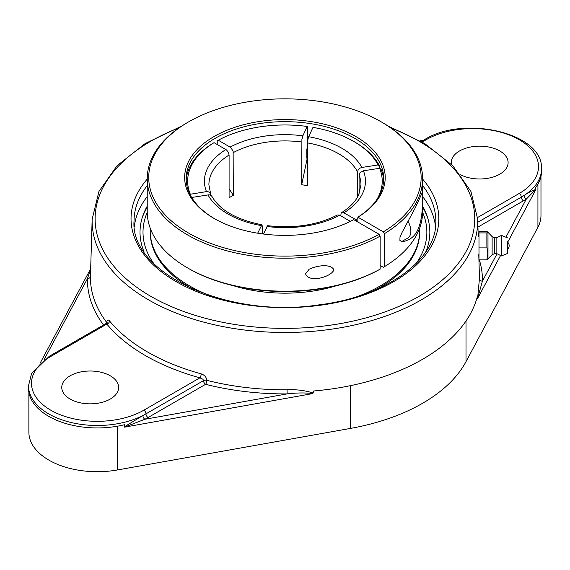 <?xml version="1.0" encoding="UTF-8"?>
<svg xmlns="http://www.w3.org/2000/svg" width="570" height="570" viewBox="0 0 570 570"><rect width="100%" height="100%" fill="white"/><g stroke="black" fill="none" stroke-linecap="round" stroke-linejoin="round"><path stroke-width="0.85" d="M477.795 222.272L521.343 197.135A68.806 39.729 0 0 0 524.108 195.446A2.993 1.824 -123 0 0 526.345 199.037L535.615 189.603C532.964 190.166 529.124 192.118 524.108 195.446A68.806 39.729 0 0 0 541.5 169.041C543.816 132.924 463.973 114.691 424.657 139.579A2.993 1.731 -120 0 1 426.153 139.728A65.814 37.998 180 0 1 519.227 139.728A65.814 37.998 180 0 1 519.227 193.465L477.632 217.484M497.069 253.757L482.412 281.145A2.993 2.444 1.1 0 1 479.42 278.744L477.61 298.431L482.412 281.145A197.491 114.021 0 0 0 479.349 259.856M287.081 389.795L287.109 393.906C296.649 392.766 305.214 392.659 312.809 393.571L313.122 393.036C305.078 390.429 296.393 389.346 287.081 389.795A194.498 112.297 180 0 1 206.81 380.34A2.993 0.983 -75.8 0 1 205.613 384.308A2.993 1.731 60 0 1 203.497 380.646A2.993 1.681 -178.7 0 1 206.81 380.34C206.447 377.176 204.573 375.017 201.203 373.877A194.356 112.212 180 0 1 109.54 320.953C107.958 319.236 107.046 319.784 106.804 322.606A2.993 1.681 -178.7 0 1 106.961 322.848M144.865 419.271A2.993 1.617 63 0 1 142.878 415.53L124.395 426.809L124.545 427.144L144.865 419.271A71.806 41.453 0 0 0 148.079 417.525L205.613 384.308A197.491 114.021 0 0 0 287.109 393.906L144.865 419.271M90.651 269.054L87.452 278.63A2.993 2.444 -178.9 0 0 90.445 276.265L92.155 219.236A192.803 111.314 0 0 0 209.603 323.639A192.803 111.314 0 0 0 421.266 299.877A192.803 111.314 0 0 0 477.703 219.236L470.927 191.47L452.822 165.735L424.636 143.519L388.099 126.048M106.747 323.076A2.993 2.237 142.8 0 0 106.804 322.606A194.498 112.297 180 0 1 90.445 276.265M107.06 323.276A2.993 1.681 -178.7 0 1 107.06 323.304L107.146 322.549L106.405 323.318L106.839 324.081A2.993 2.209 140.4 0 0 109.54 320.953M313.122 393.036L313.5 391.006A194.57 112.333 0 0 0 422.512 359.321A194.57 112.333 0 0 0 477.396 296.379L477.51 298.131M50.773 356.457A2.993 1.731 60 0 0 49.276 356.307L31.557 373.578L28.5 385.769A68.806 39.729 0 0 0 69.034 421.985A68.806 39.729 0 0 0 142.878 415.53A68.806 39.729 0 0 0 145.963 413.856L203.497 380.646L203.006 379.307L199.913 377.825L143.847 410.193A65.814 37.998 180 0 1 50.773 410.193A65.814 37.998 180 0 1 50.773 356.457L106.839 324.081A197.348 113.936 0 0 0 199.913 377.825A2.993 1.054 105.4 0 0 201.203 373.877M70.089 399.036A28.436 16.416 180 0 1 61.76 387.429A28.436 16.416 180 0 1 79.316 372.26A28.436 16.416 180 0 1 110.302 375.815A28.436 16.416 180 0 1 118.631 387.429A28.436 16.416 180 0 1 101.082 402.598A28.436 16.416 180 0 1 70.089 399.036M451.376 164.267A28.436 16.416 180 0 1 451.226 162.571A28.436 16.416 180 0 1 468.782 147.402A28.436 16.416 180 0 1 499.776 150.965A28.436 16.416 180 0 1 508.105 162.571A28.436 16.416 180 0 1 491.255 177.562A28.436 16.416 180 0 1 460.674 174.791M28.5 385.769L28.5 388.213A68.806 39.729 0 0 0 124.395 424.728L124.395 426.809M425.783 251.904A144.915 83.669 0 0 0 427.415 216.949A144.915 83.669 0 0 0 422.626 206.148M147.231 206.148A144.915 83.669 0 0 0 142.45 216.949A144.915 83.669 0 0 0 144.082 251.904M147.231 196.579A150.907 87.124 0 0 0 134.335 226.675M435.53 226.675A150.907 87.124 0 0 0 422.626 196.579M28.878 392.374L28.878 432.203A68.428 39.508 0 0 0 117.505 469.951L350.365 428.426A175.118 101.104 0 0 0 466.003 361.665L537.93 227.216A68.428 39.508 0 0 0 540.98 215.56L540.98 176.351M535.615 189.603L535.615 187.566A68.806 39.729 0 0 0 541.5 171.484L541.5 169.041M486.873 259.856L478.985 259.856L478.985 231.484L486.873 231.484L487.778 232.09L486.873 232.916L486.873 247.102L487.799 253.479L486.873 259.856L487.984 258.787L487.984 232.553L487.984 258.787L492.124 254.705L492.124 236.636L487.778 232.09M478.985 232.916L486.873 232.916M478.985 247.102L486.873 247.102M478.23 236.692L478.985 236.692L478.985 254.647M507.5 248.655L507.5 242.015L507.5 248.655M492.124 254.705L494.575 253.657L494.575 237.69L496.855 237.69L501.415 235.403L501.415 255.937L496.855 253.657L496.855 237.69M507.5 241.16L507.5 253.479L507.5 241.16M150.302 228.385A134.705 77.769 0 0 0 150.224 230.985L150.224 232.225A134.705 77.769 0 0 0 194.555 289.902M375.302 289.895A134.705 77.769 0 0 0 409.424 261.929A134.705 77.769 0 0 0 419.634 232.225L419.634 230.985A134.705 77.769 0 0 0 419.563 228.385M358.523 296.122A134.705 77.769 0 0 0 409.424 260.69A134.705 77.769 0 0 0 419.634 230.985M150.224 230.985A134.705 77.769 0 0 0 211.342 296.129M233.294 285.684A109.283 63.092 0 0 0 336.564 285.684M187.566 267.907L188.62 268.52A136.202 78.632 0 0 0 379.1 269.731L380.154 269.118A137.698 79.501 180 0 1 187.566 267.907A137.698 79.501 180 0 1 147.231 211.698L147.231 178.702A137.698 79.501 0 0 0 230.857 251.812A137.698 79.501 0 0 0 380.154 236.123L379.1 234.291L353.692 219.621A100.277 57.898 0 0 1 214.021 218.417A100.277 57.898 0 0 1 213.322 136.95A100.277 57.898 0 0 1 354.412 135.731A100.277 57.898 0 0 1 357.924 217.177L383.332 231.847L384.394 233.679A137.698 79.501 0 0 0 422.626 178.702A137.698 79.501 0 0 0 382.299 122.486L381.237 121.873A136.202 78.632 180 0 1 383.332 231.847M422.626 178.702L422.626 211.698A137.698 79.501 180 0 1 384.394 266.674L383.332 267.287L380.154 265.456M380.154 269.118L380.154 236.123M379.1 234.291A136.202 78.632 180 0 1 187.573 232.467A136.202 78.632 180 0 1 188.62 121.873L187.566 122.486A137.698 79.501 0 0 0 147.231 178.702M333.764 269.532L333.172 271.242L331.761 272.823L329.011 274.761C321.751 278.894 308.334 281.274 305.548 273.799L309.197 269.204C316.977 265.47 330.336 263.596 333.764 269.532M188.62 121.873A136.202 78.632 180 0 1 381.237 121.873M384.394 233.679L384.394 266.674M214.555 218.723A98.781 57.029 180 0 1 186.148 178.702A98.781 57.029 180 0 1 247.131 126.013A98.781 57.029 180 0 1 354.782 138.375A98.781 57.029 180 0 1 383.717 178.702A98.781 57.029 180 0 1 357.882 217.156L357.924 222.065M306.81 156.415A100.277 57.898 180 0 1 307.487 156.508M307.487 156.173A98.781 57.029 0 0 0 306.81 156.08M357.882 217.156L357.882 222.043M422.484 196.322L422.484 201.374C422.42 222.528 417.881 235.246 408.875 239.514L405.12 241.146L401.38 241.445L399.898 240.369L399.998 237.184L402.135 232.289L415.487 207.416L421.978 193.237L422.484 196.322A16.765 9.676 -120 0 0 422.484 201.374M401.8 241.523L407.75 238.089A14.97 8.643 -120 0 0 410.657 233.458A14.97 8.643 -120 0 0 408.134 221.488M307.487 158.189A97.434 56.252 0 0 0 307.244 158.161L307.194 158.268A97.242 56.145 0 0 0 306.824 158.218M307.487 146.989L306.81 149.326L306.81 157.883L307.194 158.268M340.767 215.831L341.145 213.094L342.05 212.403L343.325 212.489L355.808 219.621L356.863 221.452A98.781 57.029 0 0 0 357.882 220.818M383.66 180.533A98.781 57.029 0 0 0 381.081 169.283L379.634 168.285L363.432 170.793L360.155 172.56L359.093 174.997L359.093 193.921M357.54 197.078L357.54 171.791L358.274 169.639L359.841 168.193L361.879 167.452L378.081 164.944L379.527 165.941L379.527 168.3M379.527 165.941A98.781 57.029 0 0 0 354.782 142.037L353.721 141.431A97.285 56.166 180 0 1 378.081 164.944M189.924 194.313L207.487 191.449L210.038 192.567L210.772 195.268M257.676 233.194L261.908 224.801L262.371 226.39L262.378 233.892M217.227 144.502L217.227 140.833L218.289 140.227L230.764 147.502L233.137 151.221L233.322 195.346L229.09 188.805M350.351 221.36L339.563 215.132L337.511 214.968C317.469 225.129 294.191 228.705 267.679 225.691L263.483 234.035M353.721 141.431A97.285 56.166 180 0 0 312.987 127.367L308.363 137.441L307.558 141.502L307.487 185.663A76.031 43.897 180 0 0 301.701 184.766L301.901 139.536L302.862 135.824L307.209 126.469L307.593 126.853L307.593 141.111M307.244 158.161L301.701 184.766M210.572 193.43L208.898 184.808A76.031 43.897 180 0 1 229.09 155.019L229.09 197.79A76.031 43.897 180 0 1 231.171 196.543A76.031 43.897 180 0 1 233.322 195.346M261.908 224.801C236.529 219.649 219.885 210.202 211.983 196.465L210.9 195.339L209.04 194.783L191.648 197.469M379.634 168.285A97.285 56.166 180 0 1 376.613 199.935M357.882 218.303A97.285 56.166 180 0 1 355.808 219.621M193.251 199.935A97.285 56.166 180 0 1 191.777 197.348M218.289 140.227A97.285 56.166 180 0 1 307.209 126.469M229.09 155.019L228.463 152.468L226.532 149.946L214.056 142.671L212.995 143.277A98.781 57.029 0 0 0 186.198 180.533M190.23 194.007A97.285 56.166 180 0 1 214.056 142.671M153.8 263.568A141.923 81.938 180 0 1 147.238 212.368M422.626 212.368A141.923 81.938 180 0 1 416.064 263.568M427.949 218.73A145.635 84.082 0 0 0 422.626 207.216M147.231 207.216A145.635 84.082 0 0 0 141.909 218.73M535.565 190.102L507.692 242.193M420.824 141.253L422.185 141.011M519.227 193.465A2.993 1.731 60 0 1 521.343 197.135A2.993 1.731 -120 0 0 523.459 200.797A71.806 41.453 0 0 0 526.345 199.037L505.911 237.22M477.945 227.081L523.459 200.797M478.772 254.647L479.399 275.552A194.498 112.297 180 0 1 479.42 278.744M477.61 298.431L500.567 255.51M143.847 410.193A2.993 1.731 -120 0 1 145.963 413.856A2.993 1.731 -120 0 0 148.079 417.525M124.545 427.144L312.809 393.571M44.104 359.642L87.452 278.63A197.491 114.021 0 0 0 103.533 324.978M390.671 127.773A189.81 109.59 180 0 1 419.149 296.272A189.81 109.59 180 0 1 138.311 288.384A189.81 109.59 180 0 1 179.194 127.773M147.231 179.101A153.9 88.856 0 0 0 284.929 307.636A153.9 88.856 0 0 0 422.626 179.101M422.163 142.03L426.153 139.728M422.626 185.585A150.907 87.124 180 0 1 435.836 221.231C437.325 259.122 386.396 296.706 318.958 304.865C227.943 319.029 130.195 273.158 134.028 221.231A150.907 87.124 180 0 1 147.231 185.585M350.365 428.426L350.365 385.683M466.003 361.665L466.003 320.995M117.505 469.951L117.505 426.189M537.93 227.216L537.93 184.11M359.093 175.125A76.031 43.897 180 0 1 360.967 184.808L358.701 194.805C355.751 201.303 350.065 207.231 341.658 212.574M343.945 212.774A80.52 46.491 0 0 0 363.432 170.793M361.879 167.452A80.52 46.491 0 0 0 341.872 148.271A80.52 46.491 0 0 0 308.648 136.714M307.487 142.892A76.031 43.897 180 0 1 338.694 153.772A76.031 43.897 180 0 1 357.54 171.791M207.979 194.84A80.52 46.491 0 0 0 261.21 225.57M302.862 135.824A80.52 46.491 0 0 0 230.152 147.074M233.322 152.575A76.031 43.897 180 0 1 301.701 141.994M225.912 149.518A80.52 46.491 0 0 0 206.433 191.499M266.995 226.468A80.52 46.491 0 0 0 339.713 215.218M420.033 140.797L423.681 140.142M40.477 362.52L90.666 268.719M181.759 126.048L145.222 143.519L117.042 165.735L98.938 191.463L92.155 219.236M477.703 219.236L478.237 236.935M49.276 356.307L106.405 323.318M421.294 141.524L424.657 139.579M507.5 249.325A4.845 4.845 0 0 0 507.5 242.015M494.575 253.657L496.855 253.657M507.5 253.479L501.415 255.937M507.5 237.861L501.415 235.403M494.575 237.69L492.124 236.636"/></g></svg>
